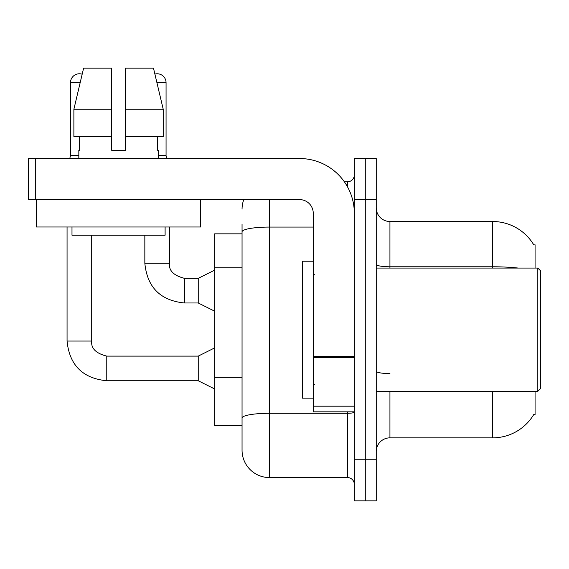 <?xml version="1.0" encoding="UTF-8"?>
<svg xmlns="http://www.w3.org/2000/svg" width="569" height="569" viewBox="0 0 569 569"><rect width="100%" height="100%" fill="white"/><g stroke="black" fill="none" stroke-linecap="round" stroke-linejoin="round"><path stroke-width="0.85" d="M535.073 391.301L535.073 414.581L533.729 414.581L533.971 414.168A47.924 47.924 0 0 1 492.626 437.853L389.936 437.853A13.692 13.692 0 0 0 376.237 451.551M535.073 268.07L535.073 244.791L533.829 244.962A47.924 47.924 0 0 0 492.626 221.512L389.936 221.512A13.692 13.692 0 0 1 376.237 207.82A13.692 13.692 0 0 0 389.936 221.512L389.936 268.07M242.053 233.838L214.669 233.838L214.669 425.534L242.053 425.534L242.053 450.179L242.053 224.25M365.284 459.766L365.284 500.841L376.237 500.841L376.237 459.766L365.284 459.766L365.284 500.841L354.331 500.841L354.331 459.766L365.284 459.766L365.284 199.605L365.284 459.766M354.331 459.766L354.331 158.531L365.284 158.531L365.284 199.605L365.284 158.531L376.237 158.531L376.237 459.766M269.436 199.605L269.436 477.562L347.488 477.562L347.488 411.842M344.373 181.803L347.488 181.803A6.849 6.849 0 0 0 354.331 174.96M242.053 435.114L242.053 422.795M354.331 484.411A6.849 6.849 0 0 0 347.488 477.562M242.053 209.193A27.383 27.383 0 0 1 243.788 199.605M269.436 477.562A27.383 27.383 0 0 1 242.053 450.179M354.331 411.842L313.256 411.842L313.256 356.471L354.331 356.471M354.331 213.297A54.773 54.773 0 0 0 299.564 158.531L35.299 158.531L35.299 199.605L299.564 199.605A13.692 13.692 0 0 1 313.256 213.297L313.256 356.471M35.299 199.605L28.45 199.605L28.45 158.531L35.299 158.531M313.256 261.221L302.303 261.221L302.303 398.151L313.256 398.151M537.812 391.301L540.55 388.563L540.55 270.808L537.812 268.07L537.812 391.301L376.237 391.301M200.701 226.988L36.395 226.988L36.395 199.605L200.701 199.605L200.701 226.988M125.393 150.316L111.702 150.316L125.393 150.316L111.702 150.316L125.393 150.316L125.393 68.159L153.481 68.159L154.889 74.07A8.898 8.898 0 0 1 166.063 82.676L166.063 155.65L166.781 158.531M78.835 155.65L70.485 155.65L70.485 82.676A8.898 8.898 0 0 1 82.171 74.219L73.885 109.234L83.607 68.159L111.702 68.159L111.702 150.316M78.835 150.316L79.432 150.316L78.835 150.316L78.835 158.531M158.253 150.316L157.663 150.316L158.253 150.316L158.253 158.531M157.663 136.624L157.663 150.316M79.432 150.316L79.432 136.624M71.993 226.988L71.993 235.21L165.102 235.21L165.102 226.988M163.211 136.624L163.211 109.234L163.211 136.624L125.393 136.624M111.702 136.624L73.885 136.624L73.885 109.234L111.702 109.234M163.211 109.234L153.481 68.159L163.211 109.234L125.393 109.234M214.669 388.976L198.24 380.761L198.24 356.109L214.669 347.894M67.064 226.988L67.064 341.051L91.709 341.051L91.709 235.21M214.669 311.2L198.24 302.985L198.24 278.341L214.669 270.126M144.839 235.21L144.839 263.276L169.484 263.276L169.484 226.988M158.253 155.65L166.063 155.65M242.053 267.786L214.669 267.786M242.053 377.325L214.669 377.325M389.936 391.301L389.936 437.853M492.626 437.853L492.626 391.301M533.829 244.962A47.924 47.924 0 0 0 492.626 221.512L492.626 266.776L389.936 266.776A13.692 2.376 0 0 1 376.237 264.393M518.302 268.07A47.924 8.322 180 0 0 492.626 266.776L492.626 268.07M376.237 199.605L354.331 199.605M389.936 373.577A13.692 2.376 0 0 1 376.237 371.194M354.331 412.098A6.849 1.188 0 0 1 347.488 413.286L269.436 413.286A27.383 4.758 180 0 0 242.053 418.037M242.053 231.818A27.383 4.758 180 0 1 269.436 227.067L313.256 227.067M347.488 186.781L347.488 181.803M354.331 357.659L313.256 357.659M313.256 406.181L354.331 406.181M198.24 380.761L106.773 380.761C82.683 378.378 69.446 365.142 67.064 341.051C69.446 365.142 82.683 378.378 106.773 380.761C82.683 378.378 69.446 365.142 67.064 341.051C69.446 365.142 82.683 378.378 106.773 380.761C82.683 378.378 69.446 365.142 67.064 341.051C69.446 365.142 82.683 378.378 106.773 380.761C82.683 378.378 69.446 365.142 67.064 341.051C69.446 365.142 82.683 378.378 106.773 380.761C82.683 378.378 69.446 365.142 67.064 341.051C69.446 365.142 82.683 378.378 106.773 380.761C82.683 378.378 69.446 365.142 67.064 341.051C69.446 365.142 82.683 378.378 106.773 380.761L106.773 356.137C95.905 353.377 90.884 348.356 91.709 341.051C90.884 348.356 95.905 353.377 106.773 356.109C95.905 353.377 90.884 348.356 91.709 341.051C90.884 348.356 95.905 353.377 106.773 356.109C95.905 353.377 90.884 348.356 91.709 341.051C90.884 348.356 95.905 353.377 106.773 356.109C95.905 353.377 90.884 348.356 91.709 341.051C90.884 348.356 95.905 353.377 106.773 356.109C95.905 353.377 90.884 348.356 91.709 341.051C90.884 348.356 95.905 353.377 106.773 356.109C95.905 353.377 90.884 348.356 91.709 341.051C90.884 348.356 95.905 353.377 106.773 356.109C95.905 353.377 90.884 348.356 91.709 341.051M70.485 82.676L80.165 82.676M198.24 302.985L184.548 302.985C160.451 300.603 147.215 287.366 144.839 263.276C147.215 287.366 160.451 300.603 184.548 302.985C160.451 300.603 147.215 287.366 144.839 263.276C147.215 287.366 160.451 300.603 184.548 302.985C160.451 300.603 147.215 287.366 144.839 263.276C147.215 287.366 160.451 300.603 184.548 302.985C160.451 300.603 147.215 287.366 144.839 263.276C147.215 287.366 160.451 300.603 184.548 302.985C160.451 300.603 147.215 287.366 144.839 263.276C147.215 287.366 160.451 300.603 184.548 302.985C160.451 300.603 147.215 287.366 144.839 263.276C147.215 287.366 160.451 300.603 184.548 302.985L184.548 278.362C173.673 275.602 168.652 270.581 169.484 263.276C168.652 270.581 173.673 275.602 184.548 278.341C173.673 275.602 168.652 270.581 169.484 263.276C168.652 270.581 173.673 275.602 184.548 278.341C173.673 275.602 168.652 270.581 169.484 263.276C168.652 270.581 173.673 275.602 184.548 278.341C173.673 275.602 168.652 270.581 169.484 263.276C168.652 270.581 173.673 275.602 184.548 278.341C173.673 275.602 168.652 270.581 169.484 263.276C168.652 270.581 173.673 275.602 184.548 278.341C173.673 275.602 168.652 270.581 169.484 263.276C168.652 270.581 173.673 275.602 184.548 278.341L198.24 278.341M156.93 82.676L166.063 82.676M314.621 274.912L313.256 273.547M376.237 268.07L537.812 268.07M314.621 384.452L313.256 385.825M198.24 356.109L106.773 356.109M67.064 341.051C69.446 365.142 82.683 378.378 106.773 380.761M70.485 155.65L69.767 158.531"/></g></svg>
